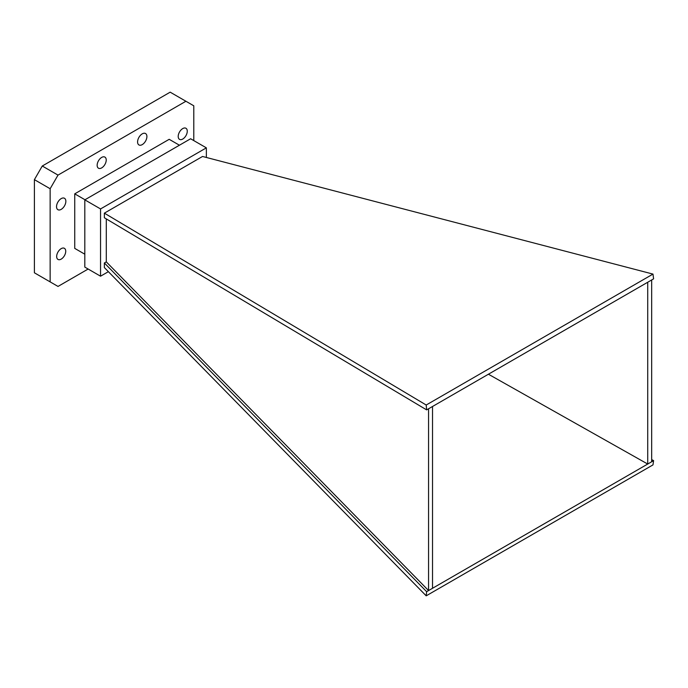 <?xml version="1.0" encoding="UTF-8"?>
<svg xmlns="http://www.w3.org/2000/svg" width="688" height="688" viewBox="0 0 688 688"><rect width="100%" height="100%" fill="white"/><g stroke="black" fill="none" stroke-linecap="round" stroke-linejoin="round"><path stroke-width="1.03" d="M206.357 157.466L206.357 147.851L190.61 138.761L84.813 199.847L84.813 267.107L100.551 276.198L108.386 271.674M426.199 405.017L104.37 213.151L202.539 156.468L652.981 274.091L426.199 405.017L426.637 409.885L428.564 408.775L428.564 590.571L426.637 591.68L104.37 262.979L106.296 261.87L428.564 590.571L432.52 588.283L432.52 406.488L428.564 408.775M652.981 274.091L653.6 278.846L651.674 279.964L651.674 461.76L653.6 460.642L652.981 464.899L426.199 595.834L426.637 591.68M104.37 262.979L104.37 267.58L426.199 595.834M651.674 461.76L432.52 588.283M651.674 279.964L647.718 282.252L647.718 464.039L488.42 374.22M104.37 213.151L104.37 217.752L426.637 409.885M647.718 282.252L432.52 406.488M653.6 460.642L651.674 459.558M106.296 218.896L106.296 261.87M206.357 147.851L100.551 208.937L100.551 276.198M100.551 208.937L84.813 199.847M84.813 254.199L74.734 248.385L74.734 193.844L169.196 139.311L179.43 145.22M74.734 193.844L84.968 199.752M88.15 269.034L58.016 286.432L34.4 272.801L34.4 179.645L42.269 166.014L170.177 92.166L193.792 105.806L193.792 140.601M142.244 133.859A6.588 3.801 -60 0 1 145.538 133.532A6.588 3.801 -60 0 1 145.538 141.135A6.588 3.801 -60 0 1 138.95 144.944A6.588 3.801 -60 0 1 137.935 139.664A6.588 3.801 -60 0 1 142.244 133.859M101.686 157.414A6.416 3.698 -60 0 1 104.894 157.096A6.416 3.698 -60 0 1 104.894 164.501A6.416 3.698 -60 0 1 98.479 168.207A6.416 3.698 -60 0 1 97.498 163.065A6.416 3.698 -60 0 1 101.686 157.414M61.198 248.635A6.416 3.698 -60 0 1 64.405 248.325A6.416 3.698 -60 0 1 64.405 255.73A6.416 3.698 -60 0 1 57.99 259.428A6.416 3.698 -60 0 1 57.009 254.293A6.416 3.698 -60 0 1 61.198 248.635M50.147 281.891L50.147 188.736L58.016 175.105L185.915 101.256M61.198 198.608A6.588 3.801 -60 0 1 64.491 198.282A6.588 3.801 -60 0 1 64.491 205.893A6.588 3.801 -60 0 1 57.904 209.694A6.588 3.801 -60 0 1 56.889 204.413A6.588 3.801 -60 0 1 61.198 198.608M182.741 128.587A6.416 3.698 -60 0 1 185.941 128.269A6.416 3.698 -60 0 1 185.941 135.674A6.416 3.698 -60 0 1 179.534 139.372A6.416 3.698 -60 0 1 178.545 134.237A6.416 3.698 -60 0 1 182.741 128.587M34.4 179.645L50.147 188.736M42.269 166.014L58.016 175.105"/></g></svg>
